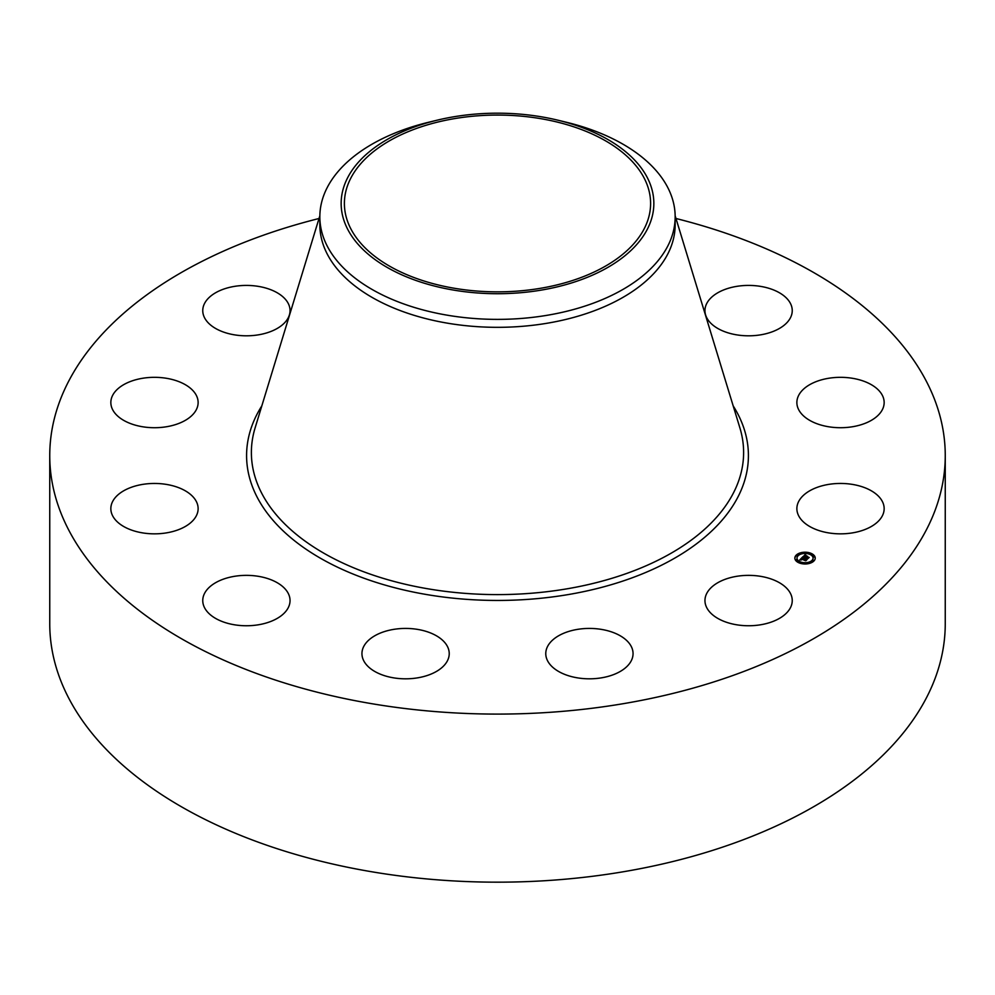 <?xml version="1.0" encoding="UTF-8"?>
<svg xmlns="http://www.w3.org/2000/svg" width="995" height="995" viewBox="0 0 995 995"><rect width="100%" height="100%" fill="white"/><g stroke="black" fill="none" stroke-linecap="round" stroke-linejoin="round"><path stroke-width="1.49" d="M790.478 593.468A43.643 25.198 180 0 1 792.244 600.557A43.643 25.198 180 0 1 754.807 625.494A43.643 25.198 180 0 1 706.724 607.646A43.643 25.198 180 0 1 704.957 600.557A43.643 25.198 180 0 1 742.394 575.62A43.643 25.198 180 0 1 790.478 593.468M675.991 218.502A447.75 258.501 180 0 1 945.25 455.586L945.25 623.666A447.75 258.501 180 0 1 623.554 871.719A447.75 258.501 180 0 1 49.75 623.666L49.75 455.586A447.75 258.501 180 0 1 319.009 218.502M945.25 455.586A447.75 258.501 180 0 1 623.554 703.639A447.75 258.501 180 0 1 49.75 455.586M558.22 120.271L566.491 122.285A177.657 102.572 180 0 1 675.157 216.81L675.157 224.746A177.657 102.572 180 0 1 547.524 323.176A177.657 102.572 180 0 1 319.843 224.746L319.843 216.81A177.657 102.572 180 0 1 327.032 187.931A177.657 102.572 180 0 1 428.509 122.285L436.78 120.271A156.339 90.259 180 0 1 558.22 120.271A156.339 90.259 180 0 1 647.521 228.862A156.339 90.259 180 0 1 453.484 290.067A156.339 90.259 180 0 1 347.479 178.043A156.339 90.259 180 0 1 436.78 120.271M675.157 216.81A177.657 102.572 180 0 1 667.968 245.69A177.657 102.572 180 0 1 547.524 315.228A177.657 102.572 180 0 1 319.843 216.81M540.608 288.276A153.106 88.393 180 0 1 344.394 203.453A153.106 88.393 180 0 1 454.392 118.641A153.106 88.393 180 0 1 650.606 203.453A153.106 88.393 180 0 1 540.608 288.276M437.166 671.016A43.643 25.198 180 0 1 389.368 677.01A43.643 25.198 180 0 1 361.944 653.615A43.643 25.198 180 0 1 374.008 636.228A43.643 25.198 180 0 1 421.818 630.233A43.643 25.198 180 0 1 449.23 653.615A43.643 25.198 180 0 1 437.166 671.016M258.688 624.736A43.643 25.198 180 0 1 202.756 600.557A43.643 25.198 180 0 1 234.111 576.379A43.643 25.198 180 0 1 290.042 600.557A43.643 25.198 180 0 1 258.688 624.736M736.312 286.436A43.643 25.198 180 0 1 792.244 310.614A43.643 25.198 180 0 1 760.889 334.793A43.643 25.198 180 0 1 704.957 310.614A43.643 25.198 180 0 1 736.312 286.436M144.188 533.133A43.643 25.198 180 0 1 110.843 508.644A43.643 25.198 180 0 1 164.784 484.167A43.643 25.198 180 0 1 198.129 508.644A43.643 25.198 180 0 1 144.188 533.133M850.812 378.038A43.643 25.198 180 0 1 884.157 402.515A43.643 25.198 180 0 1 830.216 427.004A43.643 25.198 180 0 1 796.871 402.515A43.643 25.198 180 0 1 850.812 378.038M124.363 420.748A43.643 25.198 180 0 1 110.843 402.515A43.643 25.198 180 0 1 137.31 379.356A43.643 25.198 180 0 1 184.61 384.294A43.643 25.198 180 0 1 198.129 402.515A43.643 25.198 180 0 1 171.662 425.686A43.643 25.198 180 0 1 124.363 420.748M870.637 490.411A43.643 25.198 180 0 1 884.157 508.644A43.643 25.198 180 0 1 857.69 531.815A43.643 25.198 180 0 1 810.39 526.877A43.643 25.198 180 0 1 796.871 508.644A43.643 25.198 180 0 1 823.338 485.485A43.643 25.198 180 0 1 870.637 490.411M204.522 317.703A43.643 25.198 180 0 1 202.756 310.614A43.643 25.198 180 0 1 240.193 285.677A43.643 25.198 180 0 1 288.276 303.512A43.643 25.198 180 0 1 290.042 310.614A43.643 25.198 180 0 1 252.606 335.551A43.643 25.198 180 0 1 204.522 317.703M631.825 659.561A43.643 25.198 180 0 1 584.227 678.64A43.643 25.198 180 0 1 545.77 653.615A43.643 25.198 180 0 1 547.001 647.67A43.643 25.198 180 0 1 594.6 628.604A43.643 25.198 180 0 1 633.056 653.615A43.643 25.198 180 0 1 631.825 659.561M810.129 552.996A10.186 5.883 180 0 1 815.228 558.096A10.186 5.883 180 0 1 799.943 563.195A10.186 5.883 180 0 1 794.843 558.096A10.186 5.883 180 0 1 810.129 552.996M809.047 554.078A8.035 4.639 180 0 1 813.064 558.096A8.035 4.639 180 0 1 801.025 562.113A8.035 4.639 180 0 1 797.007 558.096A8.035 4.639 180 0 1 809.047 554.078M802.43 557.25L803.239 557.921L801.634 558.431L806.472 559.737L805.465 560.745L801.485 559.003L801.522 559.899L801.199 558.916L801.286 559.974L799.769 559.899L802.393 557.212L802.579 557.896M802.828 557.212L803.587 557.847L802.828 557.374M802.716 557.971L807.057 559.563L805.925 560.707L806.833 559.65L801.933 558.419L802.741 557.959M804.918 554.7L805.701 555.446L803.674 556.367L805.477 556.976L804.022 556.304L805.341 555.508L804.171 556.28L805.664 556.777L805.701 555.869L807.318 556.404L805.801 557.076L808.525 557.61L807.43 558.705L802.604 557.013L805.104 554.949M805.39 554.712L806.099 555.397L805.39 554.899M807.666 556.304L805.888 555.795L807.666 556.304M806.311 557.001L809.196 557.436L807.741 558.742L808.972 557.523L806.311 557.076M797.455 555.16L796.535 555.471L797.455 555.16M809.905 553.232L808.972 553.543L809.905 553.232M802.99 552.71L802.057 553.021L802.99 552.71M813.238 560.421L812.306 560.72L813.238 560.421M814.146 556.429L813.213 556.74L814.146 556.429M800.167 562.959L801.099 562.648L800.167 562.959M795.925 559.762L796.858 559.451L795.925 559.762M807.082 563.481L808.015 563.17L807.082 563.481M805.801 557.076L807.94 558.207M803.674 556.367L805.477 557.474L805.614 556.839M801.634 558.431L805.863 560.347M809.246 553.245A10.186 5.883 0 0 0 803.189 552.81M802.069 552.971A10.186 5.883 0 0 0 796.684 555.235M796.609 555.297A10.186 5.883 0 0 0 794.856 558.344M815.216 558.344A10.186 5.883 0 0 0 810.204 553.531L810.029 553.792M801.099 562.635A8.035 4.639 0 0 0 806.783 563.12M807.853 562.934A8.035 4.639 0 0 0 813.064 558.605A8.035 4.639 0 0 0 813.052 558.344M797.02 558.344A8.035 4.639 0 0 0 797.007 558.605A8.035 4.639 0 0 0 800.241 562.324M796.709 555.72L797.58 555.72M812.492 560.981L813.388 561.466M813.4 556.989L814.271 556.989M795.801 559.712L796.672 559.712M675.145 215.753L739.882 427.85A246.113 142.086 180 0 1 566.789 588.853A246.113 142.086 180 0 1 255.118 427.85L319.855 215.753M733.166 405.86A250.914 144.86 180 0 1 568.145 594.587A250.914 144.86 180 0 1 314.408 554.638A250.914 144.86 180 0 1 261.834 405.86"/></g></svg>
